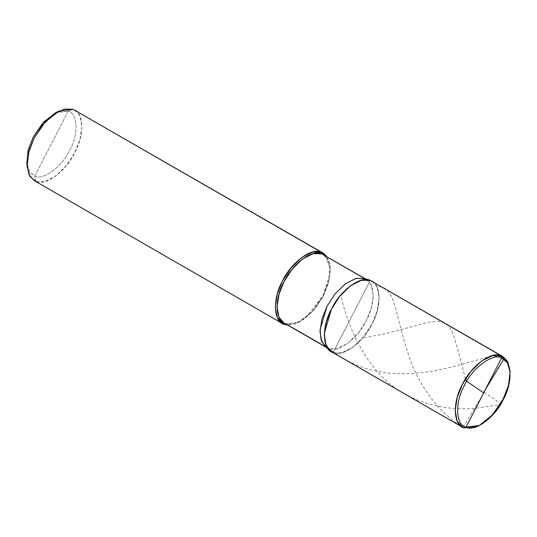<?xml version="1.0" encoding="UTF-8"?>
<svg xmlns="http://www.w3.org/2000/svg" width="537" height="537" viewBox="0 0 537 537"><rect width="100%" height="100%" fill="white"/><g stroke="black" fill="none" stroke-linecap="round" stroke-linejoin="round"><path stroke-width="0.4" stroke-dasharray="2.69 2.01" d="M372.02 281.227L377.243 287.275L379.162 297.834L377.108 310.983L371.96 323.871L363.71 336.632L352.923 347.211L341.935 352.735L333.188 352.547L370.262 280.408C381.102 282.455 382.035 306.358 371.96 323.871C363.69 342.049 342.364 357.817 333.188 352.547L370.262 280.408C381.102 282.455 382.035 306.358 371.96 323.871C363.69 342.049 342.364 357.817 333.188 352.547L460.746 425.989L333.188 352.547L370.262 280.408C381.102 282.455 382.035 306.358 371.96 323.871C363.69 342.049 342.364 357.817 333.188 352.547L370.262 280.408M509.996 370.597L508.411 384.888L502.867 399.239L491.999 415.081L477.99 426.177M478.695 425.821L492.328 414.712L502.867 399.239L508.297 385.338L510.036 371.382M331.43 351.728L333.188 352.547L328.631 348.526C337.538 353.635 358.226 338.344 366.241 320.71C376.014 303.72 375.108 280.536 364.596 278.549L369.523 280.166L364.569 278.535L366.301 279.341L371.369 285.207L373.235 295.451L371.235 308.204L366.241 320.71L358.246 333.088L347.781 343.351L337.122 348.708L328.631 348.526L325.1 346.412M27.038 164.57L29.81 172.196L34.791 176.082L68.159 111.152L57.325 111.965M323.368 254.625L328.436 260.492L330.302 270.735L328.308 283.489L323.314 295.994L315.313 308.366L304.848 318.636L294.189 323.992L285.704 323.804L299.183 322.119L312.769 311.359L323.314 295.994L328.698 282.073L330.228 268.211L324.912 255.699M333.188 352.547L328.631 348.526L325.952 347.171M326.959 256.693L330.148 267.05L328.57 281.341L323.019 295.699L312.151 311.541L298.149 322.636L287.584 325.08L296.35 323.449L306.385 317.132L323.019 295.699L329.953 274.031L329.785 264.063L326.959 256.693M285.704 323.804L283.999 323.012M74.777 110.092L80 116.14L81.919 126.705L79.865 139.855L74.717 152.743L66.467 165.497L55.68 176.082L44.692 181.607L35.945 181.419L280.898 322.442L35.945 181.419L34.791 176.082C43.061 180.828 62.245 166.631 69.689 150.273C78.758 134.512 77.919 112.998 68.159 111.152L73.019 109.28C83.859 111.32 84.792 135.223 74.717 152.743C66.447 170.92 45.121 186.688 35.945 181.419L34.791 176.082L68.159 111.152C77.919 112.998 78.758 134.512 69.689 150.273C62.245 166.631 43.061 180.828 34.791 176.082L29.428 171.625L26.85 162.745M364.24 278.428L364.596 278.549M34.187 180.6L35.945 181.419M55.653 112.716L68.159 111.152L73.019 109.28M465.465 379.021L456.396 344.318L453.194 334.356L451.174 330.02L448.858 326.563L446.448 324.214L443.34 322.428L437.252 321.274L428.539 322.16L385.452 333.745L362.683 337.887M501.316 356.454L495.409 356.058L487.818 357.132L449.388 367.637L429.915 371.664L411.033 373.698L395.715 373.705L385.485 372.765L376.377 371.215L366.442 368.671L357.749 365.616L349.359 361.851L341.331 357.38L333.719 352.225L326.563 346.432M484.038 392.185L498.43 402.059C500.484 402.857 500.94 403.73 499.793 404.663L476.46 408.113C453.906 410.355 432.278 406.818 411.57 397.508C370.342 379.317 348.479 330.57 340.76 295.068M484.005 392.654L466.814 421.068C465.807 424.176 463.941 425.942 461.216 426.358L454.47 421.746L442.085 411.047C426.452 394.393 415.289 375.712 408.597 355.017C394.715 314.165 395.782 285.322 376.88 286.516M365.328 278.784L366.301 279.341M330.148 267.05L330.228 268.211M298.149 322.636L299.183 322.119"/><path stroke-width="0.81" d="M479.38 425.492L477.99 426.177L464.089 427.915L466.035 427.163C455.631 425.197 454.732 402.247 464.404 385.432C472.338 367.986 492.812 352.849 501.625 357.911C492.812 352.849 472.338 367.986 464.404 385.432C454.732 402.247 455.631 425.197 466.035 427.163L501.625 357.911L501.169 355.776L370.262 280.408C361.079 275.132 339.753 290.906 331.49 309.084C321.415 326.597 322.348 350.5 333.188 352.547C322.348 350.5 321.415 326.597 331.49 309.084C339.753 290.906 361.079 275.132 370.262 280.408L502.927 356.595L501.169 355.776L507.129 360.723L510.103 372.134L507.351 362.656L501.625 357.911C512.036 359.871 512.929 382.821 503.256 399.635C495.322 417.081 474.849 432.225 466.035 427.163L501.625 357.911L501.169 355.776L370.262 280.408L361.508 280.22L350.52 285.744L339.733 296.323L331.49 309.084L326.335 321.972L324.281 335.122L326.201 345.68L331.43 351.728L462.337 427.096L457.108 421.048L455.188 410.49L457.242 397.34L462.397 384.445L470.64 371.691L481.427 361.106L492.416 355.581L501.169 355.776C491.986 350.5 470.66 366.274 462.397 384.445C452.322 401.965 453.255 425.868 464.089 427.915L466.035 427.163L479.38 425.492L492.825 414.839L503.256 399.635L508.586 385.855L510.103 372.134M462.337 427.096L460.746 425.989L464.089 427.915L478.695 425.821M510.036 371.382L507.854 362.019L502.927 356.595M57.325 111.965L43.853 121.832L33.267 136.962L27.998 150.964L27.038 164.57M370.262 280.408L361.126 280.321L350.238 285.952L339.606 296.478L331.49 309.084L324.348 333.175L325.409 343.579L329.543 350.366L333.188 352.547M326.926 347.728L321.858 341.861L319.998 331.618L321.992 318.864L326.986 306.365L334.981 293.987L345.452 283.724L356.112 278.361L364.596 278.549L321.663 253.833L365.328 278.784M324.912 255.699L321.663 253.833L321.321 252.229C312.138 246.96 290.812 262.727 282.549 280.905C272.474 298.418 273.407 322.328 284.248 324.368L280.898 322.442L284.248 324.368L287.584 325.08L284.248 324.368L285.704 323.804L325.362 346.64L285.704 323.804C275.186 321.824 274.279 298.632 284.053 281.643C292.074 264.016 312.756 248.718 321.663 253.833L321.321 252.229L326.959 256.693L323.079 253.048L73.019 109.28L323.079 253.048M329.543 350.366L325.1 346.412L321.092 339.827L320.059 329.731L326.986 306.365L334.866 294.135L345.17 283.932L355.736 278.461L364.24 278.428L369.892 280.28M364.596 278.549L321.663 253.833L313.178 253.645L302.519 259.009L292.054 269.272L284.053 281.643L279.059 294.148L277.065 306.902L278.931 317.145L283.999 323.012L325.952 347.171M282.489 323.549L277.26 317.501L275.34 306.942L277.401 293.793L282.549 280.905L290.792 268.144L301.586 257.565L312.568 252.041L321.321 252.229L73.019 109.28L64.265 109.085L53.277 114.609L42.49 125.195L34.247 137.949L29.092 150.837L27.038 163.993L28.958 174.552L34.187 180.6L282.489 323.549L284.248 324.368L285.704 323.804M27.119 166.598L26.85 162.745L28.273 149.877L33.267 136.962L43.047 122.705L55.653 112.716L59.117 111.011L45.108 122.107L34.247 137.949L28.696 152.307L27.119 166.598L29.985 176.465L35.945 181.419M73.019 109.28L59.117 111.011M483.622 392.883L466.713 381.283L465.465 379.021M483.656 392.413L503.854 359.025L504.042 357.327L501.316 356.454"/></g></svg>
